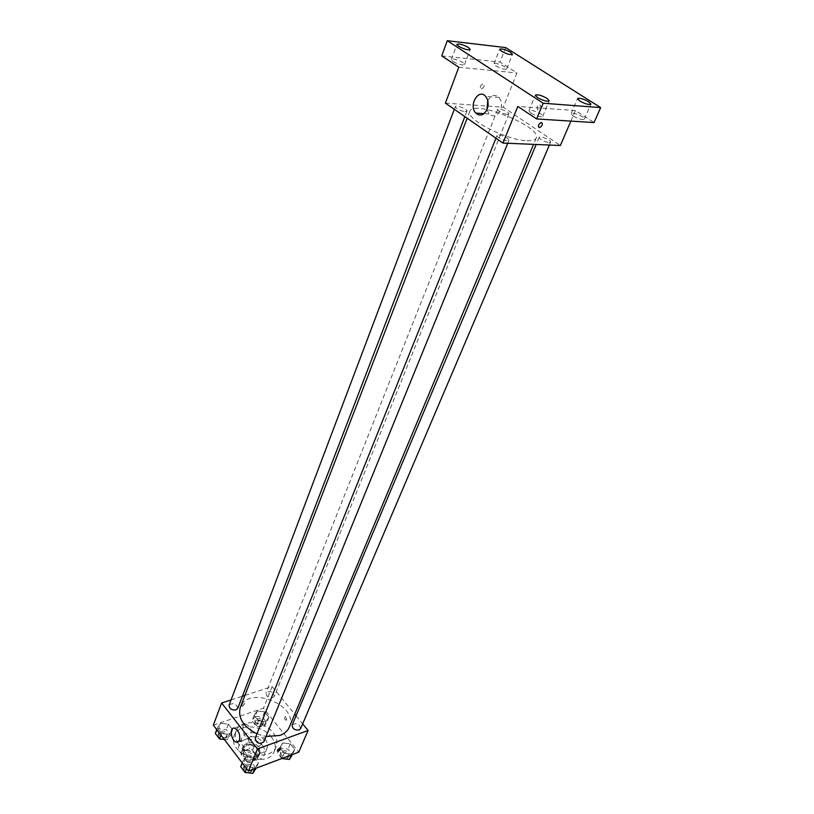 <?xml version="1.0" encoding="UTF-8"?>
<svg xmlns="http://www.w3.org/2000/svg" width="814" height="814" viewBox="0 0 814 814"><rect width="100%" height="100%" fill="white"/><g stroke="black" fill="none" stroke-linecap="round" stroke-linejoin="round"><path stroke-width="0.61" stroke-dasharray="4.07 3.05" d="M258.72 746.611L261.233 744.352C263.889 738.644 250.661 733.333 248.636 739.285C248.697 744.698 252.055 747.14 258.72 746.611M253.154 760.337L255.667 758.058C258.333 752.329 245.207 747.059 243.162 753.042C243.203 758.475 246.53 760.907 253.154 760.337M246.225 761.049L241.015 754.263L241.656 751.678L249.155 748.972L252.594 750.05L257.814 756.766L257.204 759.36L249.705 762.138L246.225 761.049L248.056 756.481L242.826 749.694L241.015 754.263M252.594 750.05L254.426 745.512L259.666 752.228L257.814 756.766M257.204 759.36L259.066 754.812L251.546 757.58L249.705 762.138M259.066 754.812L259.666 752.228M254.426 745.512L250.977 744.423L249.155 748.972M242.826 749.694L243.467 747.12L250.977 744.423M248.056 756.481L251.546 757.58M258.364 748.381L259.595 754.385C256.868 762.28 239.377 755.25 242.877 747.659C246.988 742.765 252.147 743.009 258.364 748.381M258.984 746.865C252.757 741.483 247.588 741.249 243.488 746.133C240.934 751.454 250.62 758.536 256.868 755.88L260.215 752.858L258.984 746.865M243.467 747.12L241.656 751.678M262.515 745.583C264.835 748.666 265.456 751.678 264.367 754.619C260.277 766.422 234.045 755.88 239.275 744.525C241.768 736.985 256.827 737.718 262.515 745.583M265.15 739.102C267.491 742.195 268.111 745.197 267.023 748.127C262.963 759.91 236.62 749.328 241.839 738.003C244.332 730.473 259.432 731.247 265.15 739.102M271.306 736.894C275.051 741.808 276.048 746.601 274.298 751.281C267.857 769.861 226.2 753.123 234.412 735.246C238.349 723.28 262.22 724.491 271.306 736.894M237.301 742.337C245.167 753.103 255.474 757.02 268.244 754.079C272.069 752.604 274.664 750.274 276.048 747.069C277.798 742.388 276.791 737.596 273.036 732.692C263.909 720.288 239.998 719.037 236.06 730.992C234.758 734.503 235.144 738.237 237.23 742.185M257.275 710.958L264.631 711.843L268.915 717.185L265.832 721.682L258.414 720.807L254.141 715.414L257.275 710.958L264.631 711.843L268.915 717.185L265.832 721.682L258.414 720.807L254.141 715.414L257.275 710.958L255.158 716.3L262.495 717.175L266.758 722.517L263.675 727.034L256.278 726.169L252.025 720.777L255.158 716.3M220.757 723.32L228.358 724.206L232.631 729.72L229.283 734.391L221.622 733.526L217.358 727.96L220.757 723.32L228.358 724.206L232.631 729.72L229.283 734.391L221.622 733.526L217.358 727.96L220.757 723.32L218.712 728.754L226.292 729.629L230.535 735.134L227.198 739.824L224.318 739.509M213.349 725.152L263.471 708.2L298.748 752.156M282.794 742.958L290.242 743.803L294.688 749.348L291.687 754.11L284.178 753.276L279.731 747.669L282.794 742.958L290.242 743.803L294.688 749.348L291.687 754.11L284.178 753.276L279.731 747.669L282.794 742.958L280.555 748.3L287.983 749.134L292.409 754.68M246.184 756.348L253.887 757.193L258.323 762.922L255.047 767.867L247.283 767.042L242.847 761.263L246.184 756.348L253.887 757.193L258.323 762.922L255.047 767.867L247.283 767.042L242.847 761.263L246.184 756.348L244.007 761.782L251.689 762.606L256.105 768.345M244.902 695.41L272.12 686.538L263.471 708.2M272.12 686.538L294.749 714.193M296.062 715.801L302.655 723.85M286.782 719.729L285.338 716.422C284.015 717.572 284.228 718.864 285.999 720.278L286.782 719.729L285.338 716.432C284.015 717.572 284.228 718.864 285.999 720.278L286.782 719.729M289.326 727.126C299.583 705.341 247.955 684.594 240.283 707.407M256.949 733.821L266.046 736.477M231.074 699.918L242.399 696.224M237.739 708.373C236.335 703.418 233.455 702.34 229.1 705.148M272.751 697.679L274.399 696.255C273.087 691.462 270.299 690.353 266.046 692.918C266.137 696.357 268.376 697.944 272.751 697.679M300.631 728.611C299.43 723.605 296.622 722.405 292.206 724.979M255.169 738.257L256.929 736.68C261.538 736.334 263.858 738.033 263.878 741.788M242.806 706.247L244.688 703.459C242.552 703.907 241.646 704.843 241.972 706.287L242.806 706.247L244.688 703.459C242.552 703.907 241.656 704.843 241.972 706.287L242.806 706.247M279.477 748.422L280.301 748.341M251.088 736.263L248.362 738.237C242.948 738.023 240.374 723.168 245.92 724.114C250.274 726.281 251.994 730.331 251.088 736.263M527.034 140.71C532.254 140.903 535.327 139.998 536.233 138.004C542.327 126.872 473.138 99.064 469.831 111.315C464.947 118.803 506.786 140.476 527.034 140.71M498.799 134.941C504.456 136.04 507.834 137.81 508.954 140.252C508.374 142.511 495.899 137.485 497.059 135.46L498.799 134.941M507.244 114.428L508.862 113.991C509.89 112.19 498.137 107.489 497.649 109.503C498.738 111.701 501.933 113.339 507.244 114.428M549.084 142.623L550.61 142.175C551.729 140.293 539.713 135.328 539.143 137.434C540.282 139.805 543.599 141.534 549.084 142.623M465.13 111.681L466.931 111.192C467.989 109.259 455.809 104.487 455.301 106.644C456.379 108.923 459.645 110.592 465.13 111.681M445.4 103.113L503.296 107.204L560.368 145.502M505.677 47.578L500.03 62.068L516.961 72.965L503.296 107.204M570.889 121.103L575.427 110.582L594.037 122.568M540.842 108.598L540.435 105.189C537.505 104.518 536.579 106.003 537.647 109.646C538.868 110.602 539.936 110.256 540.842 108.598L540.435 105.189C537.505 104.518 536.568 106.003 537.647 109.646C538.868 110.602 539.936 110.256 540.842 108.598M458.791 67.226L516.961 72.965M481.288 88.909L481.603 88.899C484.564 86.854 485.012 85.155 482.946 83.801C480.158 85.582 479.609 87.281 481.288 88.909L481.603 88.899C484.564 86.854 485.012 85.155 482.946 83.801C480.158 85.582 479.609 87.281 481.288 88.909M575.427 110.582L517.806 106.43M487.779 100.743C491.046 95.014 494.8 93.925 499.013 97.456C501.678 100.946 502.187 105.148 500.508 110.073C497.313 116.168 493.528 117.47 489.163 113.98L486.955 109.666M495.807 65.914C501.058 68.752 504.69 69.75 506.705 68.915C507.753 67.094 494.464 61.813 493.996 63.868L495.807 65.914M453.072 61.538C458.547 64.51 462.362 65.527 464.519 64.601C465.598 62.637 451.811 57.285 451.343 59.483L453.072 61.538M441.737 55.891L500.03 62.068M573.249 116.087C578.652 119.048 582.356 120.075 584.36 119.159C585.581 117.185 571.703 111.406 571.102 113.634L573.249 116.087M531.043 113.248C536.67 116.351 540.557 117.399 542.714 116.382C543.976 114.245 529.588 108.374 528.968 110.775L531.043 113.248M240.679 766.696L244.007 761.782M250.956 770.858L252.686 769.271C251.465 764.061 248.606 762.901 244.119 765.801C244.119 769.576 246.398 771.255 250.956 770.858M253.887 757.193L251.689 762.606M258.323 762.922L256.176 768.172M255.047 767.867L254.701 768.731M247.283 767.042L246.622 768.681M242.847 761.263L242.196 762.891M250.325 772.394L252.055 770.817C250.844 765.608 247.985 764.448 243.498 767.348C243.498 771.123 245.777 772.812 250.325 772.394M215.313 733.404L218.712 728.754M225.386 737.474L227.177 735.876C225.844 730.891 223.016 729.832 218.681 732.702C218.742 736.253 220.981 737.84 225.386 737.474M228.358 724.206L226.292 729.629M232.631 729.72L230.535 735.134M229.283 734.391L227.198 739.824M221.622 733.526L221.001 735.154M217.358 727.96L216.748 729.598M224.796 739.02L226.587 737.413C225.254 732.427 222.425 731.379 218.101 734.248C218.152 737.799 220.391 739.387 224.796 739.02M281.827 758.526L277.493 753.031L280.555 748.3M287.525 757.081L289.102 755.657C287.963 750.63 285.205 749.44 280.81 752.085C280.82 755.758 283.058 757.427 287.525 757.081M290.242 743.803L287.983 749.134M294.688 749.348L292.48 754.517M291.687 754.11L291.331 754.944M284.178 753.276L281.98 758.465M279.731 747.669L277.493 753.031M286.874 758.597L288.451 757.173C287.322 752.146 284.554 750.956 280.179 753.601C280.179 757.285 282.417 758.953 286.874 758.597M261.864 724.755L263.502 723.3C262.25 718.487 259.513 717.388 255.291 720.024C255.342 723.483 257.539 725.06 261.864 724.755M264.631 711.843L262.495 717.175M268.915 717.185L266.758 722.517M265.832 721.682L263.675 727.034M258.414 720.807L256.278 726.169M254.141 715.414L252.025 720.777M261.253 726.271L262.891 724.816C261.65 720.003 258.913 718.915 254.68 721.54C254.741 725.009 256.929 726.587 261.253 726.271M255.667 758.058L261.233 744.352M243.162 753.042L248.636 739.285M243.488 746.133L242.877 747.659M260.215 752.858L259.595 754.385M243.152 747.771L241.341 752.329M259.32 754.273L257.468 758.811M241.839 738.003L239.275 744.525M267.023 748.127L264.367 754.619M236.06 730.992L234.412 735.246M276.048 747.069L274.298 751.281M245.92 724.114L234.371 728.103M248.362 738.237L238.706 741.666M469.831 111.315L467.175 118.223M536.233 138.004L533.567 144.363M507.722 143.274L508.954 140.252M495.95 138.207L497.059 135.46M497.649 109.503L266.046 692.918M508.862 113.991L274.399 696.255M539.143 137.434L536.182 144.475M550.61 142.175L549.389 145.034M455.301 106.644L454.304 109.3M466.931 111.192L464.855 116.616M499.013 97.456L485.632 96.408M489.163 113.98L484.025 113.645M506.705 68.915L512.454 54.304M493.996 63.868L499.674 49.237M584.36 119.159L590.913 104.151M571.102 113.634L577.574 98.606M542.714 116.382L549.216 100.834M528.968 110.775L535.378 95.187M464.519 64.601L470.187 49.481M451.343 59.483L456.929 44.332M244.119 765.801L243.498 767.348M252.686 769.271L252.055 770.817M218.681 732.702L218.101 734.248M227.177 735.876L226.587 737.413M280.81 752.085L280.179 753.601M289.102 755.657L288.451 757.173M255.291 720.024L254.68 721.54M263.502 723.3L262.891 724.816"/><path stroke-width="1.22" d="M302.655 723.85L308.099 730.494L298.748 752.156L248.453 771.072L213.349 725.152L221.622 702.991L231.074 699.918M294.749 714.193L296.062 715.801M266.046 736.477L279.904 735.439C284.534 733.709 287.678 730.941 289.326 727.126L533.567 144.363M467.175 118.223L240.283 707.407C237.678 717.887 243.233 726.688 256.949 733.821M242.399 696.224L244.902 695.41M308.099 730.494L257.428 748.921L221.622 702.991M454.304 109.3L229.1 705.148C229.192 708.668 231.471 710.266 235.938 709.95L237.739 708.373L464.855 116.616M536.182 144.475L292.206 724.979C292.246 728.632 294.536 730.311 299.043 730.005L300.631 728.611L549.389 145.034M507.722 143.274L263.878 741.788C259.361 744.606 256.461 743.426 255.169 738.257L495.95 138.207M257.428 748.921L248.453 771.072M239.53 740.353L236.833 742.327C231.441 742.093 228.846 727.126 234.371 728.103C238.706 730.3 240.425 734.381 239.53 740.353M279.477 748.422L280.301 748.341C280.565 749.745 279.64 750.712 277.513 751.241C276.984 750.416 277.635 749.48 279.477 748.422C277.635 749.48 276.984 750.416 277.513 751.241L277.513 751.241C279.64 750.712 280.565 749.745 280.301 748.341M570.889 121.103L560.368 145.502L502.96 143.071L445.4 103.113L458.791 67.226L441.737 55.891L447.273 40.7L505.677 47.578L600.651 107.601L594.037 122.568L536.64 118.946L517.806 106.43L502.96 143.071M600.651 107.601L543.172 103.225L536.64 118.946M543.172 103.225L447.273 40.7M487.159 109.168C483.964 115.323 480.189 116.636 475.814 113.115C468.264 105.606 478.561 87.841 485.632 96.408C488.319 99.939 488.827 104.192 487.159 109.168M541.463 122.476C543.06 124.084 542.439 125.814 539.59 127.676C537.606 126.374 538.125 124.654 541.147 122.497L541.463 122.476C543.06 124.084 542.429 125.814 539.59 127.676C537.596 126.374 538.115 124.644 541.147 122.487M486.955 109.666L487.779 100.743M468.396 47.446L470.187 49.481C468.04 50.346 464.214 49.298 458.699 46.337L456.929 44.332C459.076 43.457 462.891 44.505 468.396 47.446M547.069 98.382L549.216 100.834C547.079 101.791 543.162 100.712 537.484 97.609L535.378 95.187C537.515 94.231 541.412 95.299 547.069 98.382M588.695 101.73L590.913 104.151C588.919 105.006 585.205 103.958 579.751 101.007L577.574 98.606C579.558 97.751 583.262 98.789 588.695 101.73M510.592 52.279L512.454 54.304C510.459 55.087 506.807 54.07 501.516 51.241L499.674 49.237C501.668 48.453 505.301 49.471 510.592 52.279M256.176 768.172L252.828 773.3L245.085 772.486L240.679 766.696L242.196 762.891M254.701 768.731L252.828 773.3M246.622 768.681L245.085 772.486M224.318 739.509L219.546 738.97L215.313 733.404L216.748 729.598M221.001 735.154L219.546 738.97M292.48 754.517L289.408 759.452L281.827 758.526M291.331 754.944L289.408 759.452M238.706 741.666L236.833 742.327M484.025 113.645L475.814 113.115"/></g></svg>
